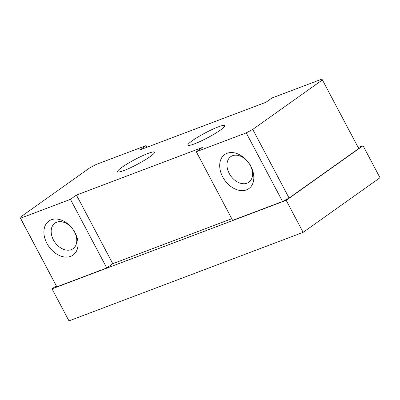 <?xml version="1.0" encoding="UTF-8"?>
<svg xmlns="http://www.w3.org/2000/svg" width="400" height="400" viewBox="0 0 400 400"><rect width="100%" height="100%" fill="white"/><g stroke="black" fill="none" stroke-linecap="round" stroke-linejoin="round"><path stroke-width="0.6" d="M150.11 156.645A20.88 2.69 -27.9 0 0 154.505 152.585A20.88 2.69 -27.9 0 0 148.055 153.43A20.88 2.69 -27.9 0 0 121.985 167.28A20.88 2.69 -27.9 0 0 117.915 171.96A20.88 2.69 -27.9 0 0 124.035 170.495A20.88 2.69 -27.9 0 0 150.11 156.645M220.425 130.06A20.88 2.69 -27.9 0 0 224.82 126A20.88 2.69 -27.9 0 0 218.375 126.845A20.88 2.69 -27.9 0 0 192.3 140.695A20.88 2.69 -27.9 0 0 188.23 145.375A20.88 2.69 -27.9 0 0 194.35 143.91A20.88 2.69 -27.9 0 0 220.425 130.06M358.21 147.54L363.045 145.715L380 177.735L303.13 232.345L68.98 320.88L52.025 288.86L56.24 285.865M363.045 145.715L286.18 200.325L303.13 232.345M286.18 200.325L52.025 288.86M20 217.42L20.515 218.22L70.44 199.345L76.445 195.08L202.31 147.49L196.305 151.755L232.635 220.37L282.56 201.495L289.08 198.03L252.745 129.415L322.41 79.925L321.895 79.12L271.97 97.995L265.965 102.265L140.1 149.855L146.105 145.585L96.18 164.46L89.66 167.925L20 217.42L56.845 286.84L106.77 267.96L112.775 263.695L231.755 218.71M289.08 198.03L358.74 148.54L322.41 79.925M196.305 151.755L246.23 132.88L282.56 201.495M227.08 153.295A20.88 14.795 -125.4 0 0 222.705 176.91A20.88 14.795 -125.4 0 0 246.455 189.89A20.88 14.795 -125.4 0 0 250.83 166.275A20.88 14.795 -125.4 0 0 227.08 153.295M252.745 129.415L246.23 132.88M146.985 147.25L146.105 145.585M20.515 218.22L56.845 286.84M106.77 267.96L70.44 199.345M70.665 256.355A20.88 14.795 -125.4 0 0 75.04 232.74A20.88 14.795 -125.4 0 0 51.29 219.76A20.88 14.795 -125.4 0 0 46.915 243.375A20.88 14.795 -125.4 0 0 70.665 256.355M112.775 263.695L76.445 195.08M56.715 222.205A15.66 11.095 -125.4 0 0 54.91 223.16A15.66 11.095 -125.4 0 0 54.14 241.155A15.66 11.095 -125.4 0 0 71.245 249.65A15.66 11.095 -125.4 0 0 73.05 248.69A15.66 11.095 -125.4 0 0 73.815 230.695A15.66 11.095 -125.4 0 0 56.715 222.205M232.505 155.735A15.66 11.095 -125.4 0 0 230.7 156.695A15.66 11.095 -125.4 0 0 229.935 174.69A15.66 11.095 -125.4 0 0 247.035 183.185A15.66 11.095 -125.4 0 0 248.84 182.225A15.66 11.095 -125.4 0 0 249.605 164.23A15.66 11.095 -125.4 0 0 232.505 155.735"/></g></svg>
